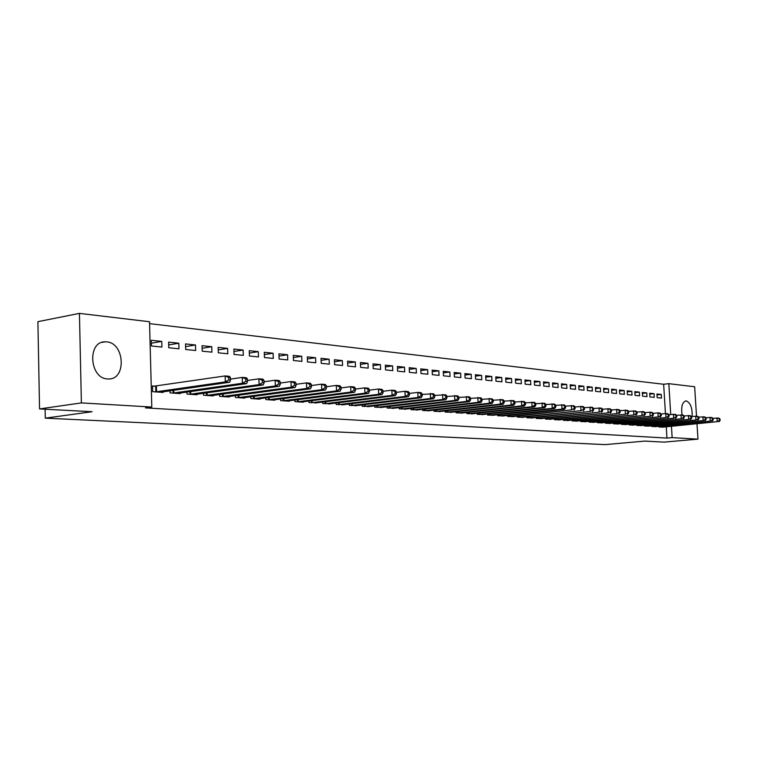 <?xml version="1.0" encoding="UTF-8"?>
<svg xmlns="http://www.w3.org/2000/svg" width="758" height="758" viewBox="0 0 758 758"><rect width="100%" height="100%" fill="white"/><g stroke="black" fill="none" stroke-linecap="round" stroke-linejoin="round"><path stroke-width="1.14" d="M682.077 414.939C680.968 406.819 682.257 402.138 685.943 400.897L686.265 400.906C690.462 402.773 692.424 407.956 692.13 416.455M107.541 378.943C89.472 378.574 87.075 341.346 105.125 341.82L106.67 341.877C124.625 342.824 126.709 379.332 108.754 378.972L107.541 378.943M665.448 413.574L663.657 384.259L149.582 323.647M663.657 384.259L668.821 383.671L694.65 386.751L696.507 416.17M697 423.893L697.966 439.138L663.961 442.122L644.698 441.099L605.235 444.614L45.29 418.151L92.088 411.717L39.549 408.922L37.9 321.667L79.438 313.386L149.525 321.743L151.79 407.046L81.381 402.905L79.438 313.386M45.12 409.216L45.29 418.151M649.691 393.231L649.919 396.917L654.287 397.363L654.059 393.686L649.691 393.231M651.662 425.797L651.7 426.489L656.058 426.583M634.834 391.649L635.052 395.392L639.562 395.856L639.345 392.123L634.834 391.649M636.796 424.726L636.834 425.456L641.334 425.551M619.476 390.019L619.693 393.828L624.355 394.302L624.137 390.512L619.476 390.019M621.437 423.627L621.475 424.385L626.127 424.48M603.595 388.333L603.813 392.208L608.636 392.701L608.418 388.845L603.595 388.333M605.547 422.49L605.595 423.277L610.398 423.371M587.175 386.589L587.393 390.522L592.377 391.033L592.159 387.111L587.175 386.589M589.118 421.306L589.165 422.13L594.139 422.234M570.168 384.78L570.395 388.788L575.549 389.318L575.331 385.329L570.168 384.78M572.11 420.084L572.157 420.946L577.312 421.05M552.563 382.913L552.781 386.987L558.134 387.537L557.907 383.482L552.563 382.913M554.496 418.823L554.543 419.714L559.878 419.818M534.314 380.971L534.532 385.121L540.075 385.689L539.857 381.558L534.314 380.971M536.238 417.506L536.285 418.444L541.818 418.549M515.393 378.962L515.611 383.188L521.362 383.775L521.144 379.569L515.393 378.962M517.297 416.142L517.354 417.118L523.086 417.232M495.76 376.878L495.978 381.189L501.938 381.795L501.73 377.512L495.76 376.878M497.646 414.73L497.703 415.754L503.653 415.858M475.37 374.708L475.579 379.104L481.785 379.739L481.567 375.371L475.37 374.708M477.237 413.252L477.294 414.332L483.481 414.436M454.184 372.462L454.393 376.934L460.836 377.598L460.627 373.144L454.184 372.462M456.032 411.717L456.079 412.854L462.513 412.958M432.145 370.122L432.354 374.689L439.053 375.371L438.844 370.833L432.145 370.122M433.974 410.116L434.021 411.31L440.72 411.423M409.216 367.687L409.415 372.339L416.398 373.05L416.189 368.426L409.216 367.687M411.007 408.458L411.063 409.708L418.037 409.822M385.329 365.148L385.528 369.904L392.796 370.643L392.597 365.915L385.329 365.148M387.092 406.714L387.149 408.041L394.406 408.155M360.42 362.504L360.619 367.355L368.199 368.132L368 363.309L360.42 362.504M362.153 404.905L362.21 406.307L369.781 406.421M334.439 359.737L334.629 364.702L342.55 365.508L342.351 360.581L334.439 359.737M336.126 403.01L336.182 404.488L344.094 404.601M307.303 356.857L307.492 361.926L315.754 362.769L315.565 357.738L307.303 356.857M308.942 401.02L308.999 402.593L317.261 402.706M278.935 353.844L279.115 359.027L287.765 359.908L287.576 354.763L278.935 353.844M280.526 398.935L280.583 400.612L289.243 401.219L289.224 400.717M249.249 350.689L249.42 355.995L258.478 356.914L258.298 351.655L249.249 350.689M250.775 396.756L250.841 398.537L259.909 399.172L259.89 398.642M218.143 347.391L218.313 352.811L227.798 353.787L227.627 348.396L218.143 347.391M219.612 394.463L219.668 396.368L229.181 397.031L229.162 396.462M185.53 343.924L185.691 349.485L195.649 350.499L195.488 344.985L185.53 343.924M186.923 392.047L186.989 394.084L196.957 394.785L196.938 394.179M151.297 340.285L151.448 345.98L161.899 347.05L161.748 341.394L151.297 340.285M155.352 386.173L152.51 385.964L152.661 391.696L163.141 392.426L163.122 391.782M151.79 407.046L145.489 407.899L666.955 438.086L666.263 426.801M169.982 390.796L170.038 392.909L180.252 393.62L180.233 392.995M168.627 342.123L168.778 347.751L178.983 348.794L178.822 343.213L168.627 342.123M203.466 393.269L203.523 395.24L213.263 395.922L213.244 395.335M202.035 345.676L202.206 351.172L211.918 352.157L211.747 346.709L202.035 345.676M235.378 395.629L235.435 397.467L244.72 398.111L244.701 397.571M233.881 349.059L234.051 354.422L243.318 355.369L243.138 350.044L233.881 349.059M265.821 397.865L265.878 399.589L274.737 400.205L274.728 399.693M264.258 352.29L264.438 357.53L273.287 358.43L273.107 353.228L264.258 352.29M294.89 399.997L294.947 401.617L303.418 402.204L303.399 401.721M293.28 355.369L293.46 360.495L301.921 361.358L301.731 356.269L293.28 355.369M322.681 402.024L322.747 403.55L330.829 403.663M321.022 358.316L321.212 363.328L329.294 364.153L329.105 359.178L321.022 358.316M349.277 403.967L349.334 405.407L357.075 405.521M347.571 361.14L347.77 366.038L355.511 366.834L355.312 361.954L347.571 361.14M374.755 405.824L374.812 407.188L382.221 407.292M373.002 363.84L373.201 368.644L380.63 369.402L380.431 364.626L373.002 363.84M399.172 407.596L399.229 408.884L406.345 408.998M397.391 366.427L397.599 371.136L404.715 371.865L404.516 367.185L397.391 366.427M422.604 409.301L422.661 410.523L429.492 410.637M420.794 368.909L421.003 373.523L427.844 374.225L427.635 369.639L420.794 368.909M445.107 410.931L445.164 412.087L451.721 412.2M443.269 371.297L443.477 375.826L450.053 376.489L449.845 371.998L443.269 371.297M466.739 412.494L466.795 413.593L473.096 413.707M464.881 373.599L465.09 378.034L471.41 378.678L471.201 374.262L464.881 373.599M487.546 413.991L487.593 415.043L493.666 415.157M485.66 375.807L485.878 380.156L491.961 380.772L491.743 376.451L485.66 375.807M507.566 415.441L507.614 416.445L513.46 416.549M505.671 377.929L505.88 382.193L511.745 382.799L511.527 378.555L505.671 377.929M526.857 416.834L526.905 417.791L532.542 417.895M524.943 379.976L525.161 384.164L530.808 384.742L530.591 380.573L524.943 379.976M545.447 418.17L545.495 419.089L550.924 419.193M543.524 381.947L543.742 386.068L549.18 386.618L548.963 382.525L543.524 381.947M563.384 419.458L563.431 420.33L568.671 420.444M561.441 383.851L561.669 387.897L566.918 388.437L566.7 384.41L561.441 383.851M580.685 420.709L580.732 421.543L585.801 421.647M578.742 385.689L578.97 389.669L584.039 390.18L583.821 386.229L578.742 385.689M597.408 421.903L597.446 422.708L602.345 422.812M595.456 387.461L595.674 391.374L600.573 391.877L600.355 387.982L595.456 387.461M613.563 423.068L613.601 423.836L618.329 423.93M611.602 389.176L611.82 393.023L616.567 393.506L616.339 389.688L611.602 389.176M629.178 424.186L629.225 424.925L633.792 425.02M627.217 390.844L627.444 394.615L632.02 395.089L631.802 391.327L627.217 390.844M644.291 425.266L644.328 425.977L648.753 426.072M642.329 392.445L642.547 396.159L646.981 396.614L646.764 392.919L642.329 392.445M658.91 426.309L658.958 426.991L663.241 427.086M656.949 393.999L657.177 397.656L661.469 398.092L661.251 394.454L656.949 393.999M697.966 439.138L672.147 437.622L671.455 426.309M670.726 414.474L668.821 383.671M39.549 408.922L81.381 402.905M666.955 438.086L672.147 437.622M151.373 343.194L161.748 341.394M168.702 344.937L178.822 343.213M185.615 346.633L195.488 344.985M202.121 348.301L211.747 346.709M218.228 349.931L227.627 348.396M233.957 351.513L243.138 350.044M249.325 353.076L258.298 351.655M264.343 354.592L273.107 353.228M279.01 356.08L287.576 354.763M293.355 357.539L301.731 356.269M307.378 358.96L315.565 357.738M321.098 360.363L329.105 359.178M334.515 361.727L342.351 360.581M347.647 363.063L355.312 361.954M360.495 364.38L368 363.309M373.078 365.659L380.431 364.626M385.405 366.919L392.597 365.915M397.467 368.161L404.516 367.185M409.292 369.364L416.189 368.426M420.87 370.558L427.635 369.639M432.221 371.723L438.844 370.833M443.345 372.86L449.845 371.998M454.25 373.978L460.627 373.144M464.948 375.077L471.201 374.262M475.437 376.158L481.567 375.371M485.726 377.219L491.743 376.451M495.827 378.261L501.73 377.512M505.738 379.275L511.527 378.555M515.459 380.279L521.144 379.569M525.01 381.265L530.591 380.573M534.381 382.231L539.857 381.558M543.59 383.178L548.963 382.525M552.629 384.116L557.907 383.482M561.507 385.026L566.7 384.41M570.234 385.936L575.331 385.329M578.809 386.817L583.821 386.229M587.232 387.689L592.159 387.111M595.513 388.551L600.355 387.982M603.652 389.394L608.418 388.845M611.659 390.218L616.339 389.688M619.532 391.033L624.137 390.512M627.273 391.839L631.802 391.327M634.891 392.625L639.345 392.123M642.386 393.402L646.764 392.919M649.748 394.169L654.059 393.686M657.006 394.918L661.251 394.454M155.504 391.895L225.325 381.89L229.636 382.24L160.326 392.227M152.519 386.4L225.135 375.94L229.447 376.309L230.423 377.655L228.698 377.512L228.774 379.891L230.498 380.033L230.423 377.655M228.774 379.891L225.325 381.89L225.135 375.94L228.698 377.512M229.636 382.24L230.498 380.033M172.805 393.099L242.427 383.273L246.634 383.614L177.514 393.43M230.47 379.114L242.238 377.399L246.445 377.759L247.44 379.095L245.763 378.953L245.838 381.302L247.515 381.445L247.44 379.095M245.838 381.302L242.427 383.273L242.238 377.399L245.763 378.953M246.634 383.614L247.515 381.445M189.689 394.274L259.103 384.619L263.206 384.95L194.285 394.596M247.487 380.459L258.904 378.82L263.007 379.171L264.03 380.497L262.391 380.355L262.467 382.676L264.106 382.809L264.03 380.497M262.467 382.676L259.103 384.619L258.904 378.82L262.391 380.355M263.206 384.95L264.106 382.809M206.167 395.43L275.362 385.936L279.361 386.258L210.648 395.742M264.078 381.776L275.163 380.213L279.162 380.554L280.204 381.861L278.603 381.719L278.688 384.012L280.289 384.145L280.204 381.861M278.688 384.012L275.362 385.936L275.163 380.213L278.603 381.719M279.361 386.258L280.289 384.145M222.246 396.548L291.214 387.224L295.118 387.537L226.623 396.851M280.242 383.055L291.006 381.568L294.909 381.899L295.98 383.188L294.417 383.055L294.502 385.32L296.065 385.452L295.98 383.188M294.502 385.32L291.214 387.224L291.006 381.568L294.417 383.055M295.118 387.537L296.065 385.452M237.955 397.637L306.677 388.475L310.486 388.778L242.228 397.941M296.018 384.315L306.469 382.885L310.278 383.207L311.367 384.486L309.842 384.363L309.927 386.599L311.453 386.722L311.367 384.486M309.927 386.599L306.677 388.475L306.469 382.885L309.842 384.363M310.486 388.778L311.453 386.722M253.295 398.708L321.771 389.688L325.485 389.991L257.474 399.002M311.405 385.547L321.563 384.173L325.277 384.486L326.385 385.756L324.898 385.632L324.983 387.84L326.471 387.963L326.385 385.756M324.983 387.84L321.771 389.688L321.563 384.173L324.898 385.632M325.485 389.991L326.471 387.963M268.285 399.76L336.505 390.882L340.134 391.175L272.359 400.044M326.423 386.751L336.296 385.424L339.925 385.737L341.043 386.997L339.593 386.874L339.679 389.053L341.138 389.176L341.043 386.997M339.679 389.053L336.505 390.882L336.296 385.424L339.593 386.874M340.134 391.175L341.138 389.176M282.933 400.774L350.897 392.047L354.441 392.331L286.922 401.058M341.081 387.916L350.679 386.656L354.223 386.959L355.36 388.2L353.948 388.087L354.033 390.237L355.455 390.361L355.36 388.2M354.033 390.237L350.897 392.047L350.679 386.656L353.948 388.087M354.441 392.331L355.455 390.361M297.25 401.778L364.949 393.184L368.407 393.459L301.144 402.043M355.398 389.072L364.721 387.859L368.189 388.153L369.345 389.385L367.962 389.261L368.047 391.393L369.43 391.507L369.345 389.385M368.047 391.393L364.949 393.184L364.721 387.859L367.962 389.261M368.407 393.459L369.43 391.507M311.244 402.754L378.668 394.293L382.051 394.567L315.063 403.019M369.383 390.19L378.45 389.025L381.833 389.318L383.008 390.531L381.653 390.417L381.748 392.53L383.093 392.644L383.008 390.531M381.748 392.53L378.668 394.293L378.45 389.025L381.653 390.417M382.051 394.567L383.093 392.644M324.936 403.711L392.085 395.382L395.392 395.648L328.669 403.967M383.036 391.289L391.867 390.171L395.174 390.455L396.358 391.659L395.032 391.545L395.126 393.629L396.443 393.743L396.358 391.659M395.126 393.629L392.085 395.382L391.867 390.171L395.032 391.545M395.392 395.648L396.443 393.743M338.333 404.639L405.198 396.443L408.429 396.699L341.981 404.895M396.387 392.369L404.971 391.289L408.202 391.564L409.405 392.758L408.117 392.653L408.202 394.71L409.5 394.823L409.405 392.758M408.202 394.71L405.198 396.443L404.971 391.289L408.117 392.653M408.429 396.699L409.5 394.823M351.437 405.558L418.018 397.476L421.183 397.732L355.009 405.805M409.434 393.421L417.791 392.379L420.955 392.653L422.168 393.838L420.908 393.734L420.993 395.771L422.263 395.875L422.168 393.838M420.993 395.771L418.018 397.476L417.791 392.379L420.908 393.734M421.183 397.732L422.263 395.875M364.266 406.449L430.563 398.49L433.652 398.736L367.763 406.695M422.197 394.454L433.424 393.715L434.647 394.89L433.415 394.785L433.5 396.804L434.741 396.908L434.647 394.89M433.5 396.804L430.563 398.49L430.336 393.449L433.415 394.785M433.652 398.736L434.741 396.908M376.821 407.321L442.824 399.485L445.846 399.731L380.251 407.567M434.675 395.468L445.619 394.757L446.86 395.922L445.647 395.818L445.742 397.817L446.945 397.912L446.86 395.922M445.742 397.817L442.824 399.485L442.596 394.501L445.647 395.818M445.846 399.731L446.945 397.912M389.119 408.183L454.828 400.451L457.785 400.698L392.473 408.41M446.879 396.453L457.557 395.78L458.798 396.927L457.614 396.832L457.709 398.803L458.893 398.897L458.798 396.927M457.709 398.803L454.828 400.451L454.592 395.524L457.614 396.832M457.785 400.698L458.893 398.897M401.162 409.017L466.577 401.408L469.467 401.636L404.44 409.254M458.827 397.419L469.24 396.775L470.491 397.912L469.335 397.817L469.429 399.769L470.585 399.864L470.491 397.912M469.429 399.769L466.577 401.408L466.341 396.529L469.335 397.817M469.467 401.636L470.585 399.864M412.958 409.841L478.071 402.337L480.913 402.564L416.17 410.069M470.51 398.376L480.676 397.751L481.936 398.879L480.799 398.784L480.894 400.717L482.031 400.811L481.936 398.879M480.894 400.717L478.071 402.337L477.834 397.505L480.799 398.784M480.913 402.564L482.031 400.811M424.518 410.647L489.327 403.247L492.113 403.474L427.673 410.864M481.955 399.305L491.876 398.708L493.145 399.826L492.037 399.731L492.131 401.645L493.24 401.74L493.145 399.826M492.131 401.645L489.327 403.247L489.09 398.471L492.037 399.731M492.113 403.474L493.24 401.74M435.841 411.442L500.356 404.137L503.075 404.355L438.929 411.651M493.164 400.215L502.838 399.646L504.117 400.755L503.028 400.66L503.123 402.555L504.212 402.64L504.117 400.755M503.123 402.555L500.356 404.137L500.119 399.409L503.028 400.66M503.075 404.355L504.212 402.64M446.945 412.21L511.157 405.009L513.82 405.227L449.977 412.428M504.136 401.115L513.583 400.556L514.871 401.664L513.801 401.569L513.896 403.446L514.966 403.531L514.871 401.664M513.896 403.446L511.157 405.009L510.92 400.328L513.801 401.569M513.82 405.227L514.966 403.531M457.832 412.968L521.741 405.862L524.346 406.08L460.798 413.176M514.89 401.986L524.11 401.456L525.408 402.555L524.356 402.46L524.46 404.317L525.502 404.402L525.408 402.555M524.46 404.317L521.741 405.862L521.504 401.238L524.356 402.46M524.346 406.08L525.502 404.402M468.501 413.716L532.107 406.705L534.665 406.913L471.419 413.915M525.417 402.849L534.428 402.337L535.726 403.417L534.703 403.332L534.797 405.17L535.821 405.255L535.726 403.417M534.797 405.17L532.107 406.705L531.87 402.119L534.703 403.332M534.665 406.913L535.821 405.255M478.971 414.446L542.273 407.529L544.784 407.728L481.832 414.645M535.745 403.692L544.538 403.199L545.845 404.279L544.841 404.194L544.936 406.004L545.94 406.089L545.845 404.279M544.936 406.004L542.273 407.529L542.036 402.991L544.841 404.194M544.784 407.728L545.94 406.089M489.242 415.166L552.241 408.335L554.695 408.534L492.046 415.356M545.855 404.516L554.458 404.042L555.766 405.113L554.78 405.028L554.875 406.828L555.86 406.913L555.766 405.113M554.875 406.828L552.241 408.335L551.995 403.834L554.78 405.028M554.695 408.534L555.86 406.913M499.314 415.867L562.01 409.121L564.426 409.32L502.071 416.057M555.775 405.331L564.179 404.876L565.496 405.937L564.53 405.852L564.625 407.633L565.591 407.709L565.496 405.937M564.625 407.633L562.01 409.121L561.763 404.668L564.53 405.852M564.426 409.32L565.591 407.709M509.205 416.549L571.589 409.898L511.906 416.739M565.506 406.127L573.721 405.691L575.028 406.743L574.09 406.658L574.185 408.42L575.133 408.505L575.028 406.743M574.185 408.42L571.589 409.898L571.352 405.492L574.09 406.658M573.958 410.087L575.133 408.505M518.908 417.232L580.988 410.656L521.561 417.412M575.038 406.904L583.073 406.487L584.39 407.529L583.461 407.453L583.565 409.197L584.484 409.273L584.39 407.529M583.565 409.197L580.988 410.656L580.751 406.288L583.461 407.453M583.319 410.845L584.484 409.273M528.43 417.895L590.217 411.404L531.036 418.075M584.399 407.671L592.254 407.273L593.571 408.306L592.661 408.23L592.756 409.955L593.666 410.031L593.571 408.306M592.756 409.955L590.217 411.404L589.97 407.074L592.661 408.23M592.491 411.594L593.666 410.031M537.782 418.549L599.265 412.134L540.34 418.729M593.58 408.429L601.255 408.041L602.582 409.064L601.691 408.988L601.786 410.703L602.676 410.779L602.582 409.064M601.786 410.703L599.265 412.134L599.019 407.851L601.691 408.988M601.501 412.314L602.676 410.779M546.973 419.183L608.143 412.854L549.474 419.364M602.591 409.168L610.095 408.799L611.422 409.813L610.55 409.737L610.645 411.433L611.526 411.509L611.422 409.813M610.645 411.433L608.143 412.854L607.907 408.609L610.55 409.737M610.342 413.034L611.526 411.509M555.993 419.818L616.87 413.565L558.457 419.989M611.431 409.898L618.774 409.538L620.11 410.542L619.248 410.466L619.343 412.153L620.205 412.229L620.11 410.542M619.343 412.153L616.87 413.565L616.624 409.348L619.248 410.466M619.021 413.735L620.205 412.229M564.852 420.434L625.426 414.256L567.268 420.605M620.11 410.609L627.302 410.258L628.628 411.262L627.785 411.187L627.88 412.864L628.723 412.93L628.628 411.262M627.88 412.864L625.426 414.256L625.179 410.078L627.785 411.187M627.539 414.427L628.723 412.93M573.56 421.041L633.83 414.929L575.938 421.211M628.628 411.31L635.668 410.978L636.995 411.964L636.17 411.897L636.265 413.555L637.099 413.622L636.995 411.964M636.265 413.555L633.83 414.929L633.584 410.798L636.17 411.897M635.915 415.1L637.099 413.622M582.106 421.637L642.092 415.602L584.446 421.799M637.004 412.001L643.883 411.679L645.219 412.665L644.404 412.589L644.499 414.228L645.314 414.304L645.219 412.665L649.957 412.2L651.956 412.371L653.292 413.347L652.496 413.271L652.591 414.901L653.387 414.967L653.292 413.347L657.916 412.873L659.886 413.044L661.222 414.01L660.436 413.944L660.54 415.555L661.327 415.621L661.222 414.01L665.751 413.546L667.684 413.707L669.02 414.673L668.243 414.607L668.348 416.199L669.115 416.265L669.02 414.673M644.499 414.228L642.092 415.602L641.846 411.499L644.404 412.589M644.129 415.763L645.314 414.304M590.52 422.225L650.193 416.256L592.813 422.386M652.591 414.901L650.193 416.256L649.957 412.2L652.496 413.271M652.202 416.417L653.387 414.967M598.782 422.803L658.162 416.9L601.037 422.955M660.54 415.555L658.162 416.9L657.916 412.873L660.436 413.944M660.133 417.061L661.327 415.621M606.902 423.362L665.988 417.535L609.119 423.523M668.348 416.199L665.988 417.535L665.751 413.546L668.243 414.607M667.931 417.686L669.115 416.265M614.89 423.921L673.682 418.16L617.069 424.073M668.982 414.645L675.34 414.361L676.676 415.318L675.918 415.251L676.022 416.834L676.78 416.9L676.676 415.318M676.022 416.834L673.682 418.16L673.436 414.2L675.918 415.251M675.586 418.312L676.78 416.9M622.735 424.471L681.243 418.767L624.886 424.622M676.629 415.28L682.873 415.005L684.209 415.952L683.46 415.886L683.564 417.459L684.303 417.516L684.209 415.952M683.564 417.459L681.243 418.767L680.997 414.844L683.46 415.886M683.119 418.918L684.303 417.516M630.466 425.011L688.681 419.373L632.57 425.153M684.142 415.905L690.273 415.64L691.609 416.578L690.879 416.512L690.974 418.075L691.713 418.132L691.609 416.578M690.974 418.075L688.681 419.373L688.435 415.479L690.879 416.512M690.519 419.515L691.713 418.132M638.056 425.541L695.986 419.96L640.131 425.683M691.523 416.521L697.55 416.256L698.885 417.194L698.165 417.127L698.26 418.672L698.99 418.729L698.885 417.194M698.26 418.672L695.986 419.96L695.74 416.104L698.165 417.127M697.796 420.103L698.99 418.729M645.532 426.062L703.168 420.538L647.578 426.204M698.791 417.118L704.703 416.872L706.039 417.791L705.328 417.734L705.433 419.269L706.143 419.326L706.039 417.791M705.433 419.269L703.168 420.538L702.931 416.72L705.328 417.734M704.949 420.69L706.143 419.326M652.884 426.574L710.237 421.116L654.893 426.716M705.925 417.715L711.743 417.469L713.079 418.388L712.378 418.331L712.482 419.847L713.174 419.904L713.079 418.388M712.482 419.847L710.237 421.116L710 417.317L712.378 418.331M711.989 421.259L713.174 419.904M660.123 427.076L717.191 421.675L662.094 427.218M712.946 418.302L718.669 418.056L720.005 418.975L719.314 418.918L719.408 420.415L720.1 420.472L720.005 418.975M719.408 420.415L717.191 421.675L716.945 417.914L719.314 418.918M718.906 421.818L720.1 420.472M155.835 391.867L155.684 386.144M156.546 391.791L156.394 386.068M173.137 393.07L173.061 390.351M173.847 393.004L173.772 390.256M190.021 394.255L189.945 391.621M190.722 394.179L190.646 391.526M206.489 395.401L206.413 392.862M207.19 395.325L207.114 392.767M222.568 396.519L222.492 394.065M223.269 396.453L223.184 393.971M238.277 397.618L238.192 395.24M238.959 397.552L238.884 395.145M253.608 398.689L253.532 396.387M254.3 398.623L254.214 396.301M268.597 399.731L268.522 397.505M269.279 399.665L269.194 397.419M283.236 400.755L283.16 398.594M283.918 400.688L283.843 398.509M297.553 401.749L297.477 399.656M298.226 401.683L298.15 399.57M311.547 402.725L311.472 400.698M312.22 402.669L312.144 400.612M325.239 403.682L325.163 401.712M325.902 403.626L325.826 401.626M338.636 404.62L338.561 402.706M339.29 404.554L339.214 402.621M351.74 405.53L351.665 403.673M352.394 405.473L352.318 403.597M364.56 406.43L364.484 404.62M365.214 406.364L365.138 404.545M377.114 407.302L377.039 405.549M377.759 407.245L377.692 405.464M389.413 408.164L389.337 406.449M390.048 408.098L389.982 406.373M401.446 408.998L401.38 407.34M402.091 408.941L402.015 407.264M413.243 409.822L413.167 408.202M413.877 409.765L413.802 408.126M424.802 410.628L424.726 409.055M425.428 410.571L425.361 408.979M436.125 411.423L436.049 409.879M436.75 411.367L436.674 409.813M447.22 412.191L447.154 410.694M447.845 412.134L447.779 410.628M458.107 412.949L458.04 411.49M458.723 412.902L458.656 411.423M468.776 413.697L468.709 412.276M469.392 413.641L469.325 412.2M479.245 414.427L479.179 413.034M479.852 414.37L479.786 412.968M489.507 415.147L489.441 413.792M490.113 415.09L490.047 413.726M499.588 415.848L499.522 414.522M500.185 415.791L500.119 414.455M509.471 416.54L509.404 415.242M510.068 416.483L510.001 415.176M519.173 417.213L519.107 415.952M519.77 417.165L519.704 415.886M528.696 417.876L528.629 416.644M529.283 417.829L529.226 416.578M538.047 418.53L537.981 417.326M538.635 418.482L538.568 417.26M547.229 419.174L547.162 417.99M547.816 419.117L547.75 417.933M556.249 419.799L556.183 418.643M556.827 419.752L556.76 418.587M565.108 420.415L565.042 419.288M565.686 420.368L565.62 419.231M573.806 421.022L573.749 419.923M574.384 420.974L574.318 419.866M582.362 421.619L582.296 420.538M582.93 421.571L582.874 420.482M590.766 422.206L590.709 421.154M591.335 422.159L591.268 421.097M599.028 422.784L598.962 421.751M599.587 422.737L599.531 421.694M607.149 423.352L607.092 422.339M607.708 423.305L607.651 422.282M615.126 423.902L615.07 422.917M615.685 423.864L615.629 422.86M622.981 424.452L622.924 423.485M623.531 424.414L623.474 423.428M630.703 424.992L630.647 424.044M631.253 424.944L631.196 423.987M638.293 425.522L638.245 424.594M638.842 425.475L638.786 424.537M645.769 426.043L645.712 425.124M646.309 425.996L646.252 425.077M653.121 426.555L653.064 425.655M653.661 426.517L653.604 425.608M660.351 427.057L660.294 426.185M660.891 427.019L660.834 426.129M105.125 341.82L101.885 342.398"/></g></svg>
